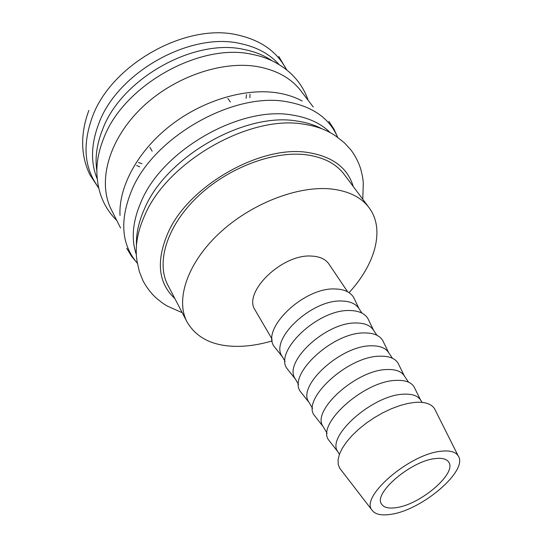 <?xml version="1.0" encoding="UTF-8"?>
<svg xmlns="http://www.w3.org/2000/svg" width="542" height="542" viewBox="0 0 542 542"><rect width="100%" height="100%" fill="white"/><g stroke="black" fill="none" stroke-linecap="round" stroke-linejoin="round"><path stroke-width="0.81" d="M336.209 136.388C327.578 130.222 316.914 126.178 304.204 124.267C250.506 114.24 167.539 161.177 144.802 215.208C137.248 231.983 134.687 247.396 137.106 261.447M308.127 100.297C305.851 93.515 302.483 87.228 298.039 81.415C292.992 74.918 286.86 69.457 279.658 65.04C271.799 59.959 262.633 56.395 252.165 54.356C200.194 42.303 123.4 85.311 103.746 138.19C97.885 152.749 95.765 166.53 97.384 179.531C98.237 187.938 100.494 195.825 104.159 203.203C107.458 209.727 111.666 215.486 116.781 220.486M249.97 94.261L249.862 97.702M139.748 166.875L136.598 165.473M337.68 137.411L336.894 135.629C328.54 117.682 312.084 106.428 287.531 101.869C234.354 91.144 153.366 136.814 131.645 190.52C119.802 219.652 121.293 243.392 136.123 261.739L137.39 263.216M313.269 106.998L300.891 90.86C291.393 78.522 277.335 70.514 258.717 66.835C222.139 59.911 172.207 77.276 139.999 109.484C107.689 141.672 97.574 183.02 111.428 209.869L120.588 228.026M302.172 101.008C295.139 97.194 287.125 94.525 278.121 93.007C245.933 87.594 202.938 100.128 170.242 125.683C137.553 151.272 118.542 186.936 120.012 215.431M286.433 69.749C277.402 51.91 261.176 40.325 237.755 35C186.319 22.466 111.232 64.396 92.384 116.882C82.194 145.039 84.295 168.63 98.685 187.674M138.454 162.525L141.977 163.711M435.456 410.531L434.542 408.709C431.405 403.878 425.036 401.757 415.429 402.34L407.997 403.417L399.888 405.572L391.351 408.756L382.659 412.882L374.095 417.814L365.938 423.39L358.458 429.433L351.893 435.741L346.44 442.109L342.259 448.336L339.461 454.23L338.106 459.609L338.201 464.331L339.726 468.268L340.972 469.88M441.398 451.208C410.145 453.579 360.186 496.492 371.873 509.947C374.908 514.378 381.263 515.835 390.918 514.311C422.137 510.191 468.932 470.192 458.132 455.768C455.504 451.832 449.928 450.307 441.398 451.208M422.164 402.388L420.402 399.779C417.496 395.606 411.886 393.749 403.58 394.197C372.828 394.894 325.898 436.615 337.815 451.655L339.407 454.372M414.908 388.56L414.054 386.825C411.093 382.157 405.172 380.01 396.297 380.376C364.007 380.701 315.437 424.725 328.906 440.314L330.092 441.832M408.539 382.164L404.095 375.579C401.1 371.27 395.47 369.258 387.212 369.529C356.636 369.542 310.925 410.856 323.093 426.452L327.104 433.315M398.966 364.99L398.085 363.208C395.05 358.35 389.088 356.006 380.213 356.189C348.039 355.823 300.668 399.589 314.563 415.673L315.79 417.232M392.435 358.269L388.404 352.286C385.321 347.862 379.685 345.701 371.473 345.81C341.087 345.2 296.542 386.107 308.926 402.205L312.565 408.431M383.614 342.307L382.72 340.478C379.617 335.437 373.628 332.917 364.746 332.93C332.693 331.928 286.474 375.437 300.756 391.961L302.023 393.56M376.934 335.268L373.289 329.861C370.139 325.329 364.488 323.039 356.338 322.991C326.142 321.806 282.707 362.3 295.288 378.858L298.581 384.488M368.831 320.464L367.923 318.588C364.759 313.378 358.736 310.695 349.861 310.539C317.937 308.947 272.822 352.198 287.463 369.122L288.757 370.755M362.015 313.127L358.729 308.249C355.511 303.615 349.854 301.203 341.758 301.02C311.765 299.299 269.388 339.387 282.145 356.351L285.112 361.433M354.583 299.408L353.662 297.497C350.437 292.124 344.394 289.286 335.525 288.981C303.737 286.84 259.679 329.827 274.659 347.117L275.98 348.777M347.639 291.792L328.926 264.015C325.586 259.205 319.929 256.569 311.962 256.109C282.423 253.358 242.179 292.572 255.241 310.302L272.131 339.217M349.048 292.639C375.254 264.3 385.301 229.185 369.061 207.681C361.162 197.166 348.459 190.919 330.959 188.955C297.504 185.486 250.174 203.982 218.568 233.954C186.875 263.913 175.384 300.132 187.065 321.995C196.888 338.696 214.375 346.812 239.53 346.345C250.058 346.06 260.98 344.231 272.287 340.85M187.065 321.995L167.898 285.187C155.974 262.823 166.516 226.678 196.922 197.356C227.24 168.013 273.209 150.547 306.203 154.775C323.472 157.133 336.148 163.684 344.224 174.436L369.061 207.681M396.263 507.63C388.777 508.769 383.885 507.597 381.595 504.121C372.842 493.484 411.297 460.564 435.511 458.559C442.17 457.821 446.554 458.966 448.661 462.001C457.38 473.031 420.639 504.555 396.263 507.63M246.048 98.339L246.508 94.654M321.941 128.8C314.895 125.08 306.813 122.539 297.693 121.171C245.872 111.456 166.489 156.353 144.653 208.419C138.772 221.427 136.042 233.717 136.462 245.302M272.125 60.826C264.218 55.392 254.896 51.612 244.144 49.485C194.293 37.852 121.354 78.671 102.641 129.335C96.788 144.016 94.857 157.878 96.855 170.913M353.269 186.543C347.625 167.688 332.361 156.32 307.49 152.438C260.682 144.856 189.05 185.554 168.345 232.057C155.845 260.736 158.02 282.917 174.876 298.588M330.247 132.648C321.088 123.515 308.574 117.675 292.694 115.121C241.231 105.277 162.769 149.612 141.299 201.36C132.621 221.217 130.961 238.92 136.32 254.455M279.354 64.844C269.909 54.119 256.867 47.019 240.228 43.536C190.323 31.7 117.499 72.418 98.949 123.197C90.961 143.996 90.426 162.654 97.336 179.165M182.207 312.673L167.39 306.122C164.036 303.947 164.253 304.733 155.737 297.599C150.629 292.768 146.381 287.152 143 280.749L139.348 271.63L137.201 261.989M98.82 188.27L90.013 174.958C85.853 166.523 83.448 157.458 82.797 147.77C82.086 135.615 84.105 123.156 88.868 110.405M362.767 199.26L363.303 183.067C362.801 179.097 363.411 179.639 360.681 168.874C358.553 162.173 355.335 155.906 351.033 150.08L344.407 142.831L336.657 136.713M137.329 262.856L136.123 261.739M328.858 121.347L333.96 129.125L337.781 137.485M278.744 56.415L286.908 70.128M371.873 509.947L339.726 468.268M337.991 451.953L328.906 440.314M323.31 426.825L314.563 415.673M309.184 402.645L300.756 391.961M295.586 379.366L287.463 369.122M282.484 356.934L274.659 347.117M149.938 147.349L152.16 151.211M227.85 98.414L230.37 102.086M359.102 308.811L353.662 297.497M373.621 330.349L367.923 318.588M388.689 352.713L382.72 340.478M404.339 375.931L398.085 363.208M420.599 400.064L414.054 386.825M458.132 455.768L434.542 408.709M126.74 248.297L131.537 256.271L137.411 263.337M337.375 137.201L336.894 135.629"/></g></svg>
